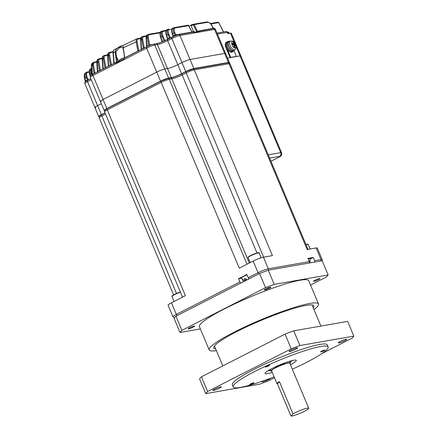 <?xml version="1.0" encoding="UTF-8"?>
<svg xmlns="http://www.w3.org/2000/svg" width="438" height="438" viewBox="0 0 438 438"><rect width="100%" height="100%" fill="white"/><g stroke="black" fill="none" stroke-linecap="round" stroke-linejoin="round"><path stroke-width="0.66" d="M215.671 348.927A54.345 7.079 -22.8 0 1 213.744 347.996A54.345 7.079 -22.8 0 1 248.362 326.02A54.345 7.079 -22.8 0 1 306.02 305.406A54.345 7.079 -22.8 0 1 313.947 305.877A54.345 7.079 -22.8 0 1 313.269 307.903M313.997 309.633A59.289 7.725 157.2 0 0 318.503 303.961A59.289 7.725 157.2 0 0 309.852 303.452A59.289 7.725 157.2 0 0 246.955 325.938A59.289 7.725 157.2 0 0 209.194 349.913A59.289 7.725 157.2 0 0 216.394 350.657M318.503 303.961L308.741 280.736A59.289 7.725 157.2 0 0 300.09 280.227A59.289 7.725 157.2 0 0 237.193 302.713A59.289 7.725 157.2 0 0 199.427 326.688L209.194 349.913M310.564 285.072L326.266 277.051A81.167 10.572 157.2 0 0 328.144 274.949L274.226 284.382A81.167 10.572 157.2 0 0 265.532 287.678L181.901 330.372A81.167 10.572 157.2 0 0 180.023 332.475L200.369 328.916M264.891 289.945A3.531 0.46 -22.8 0 1 264.377 289.918A3.531 0.46 -22.8 0 1 267.448 288.127A3.531 0.46 -22.8 0 1 270.881 287.18A3.531 0.46 -22.8 0 1 268.631 288.609A3.531 0.46 -22.8 0 1 264.891 289.945M314.051 281.349A3.531 0.46 -22.8 0 1 313.537 281.316A3.531 0.46 -22.8 0 1 316.614 279.526A3.531 0.46 -22.8 0 1 320.047 278.579A3.531 0.46 -22.8 0 1 317.796 280.008A3.531 0.46 -22.8 0 1 314.051 281.349M188.641 328.878A3.531 0.46 -22.8 0 1 188.126 328.845A3.531 0.46 -22.8 0 1 191.198 327.055A3.531 0.46 -22.8 0 1 194.631 326.113A3.531 0.46 -22.8 0 1 192.381 327.536A3.531 0.46 -22.8 0 1 188.641 328.878M328.144 274.949L322.176 260.758L268.259 270.191A81.167 10.572 157.2 0 0 259.564 273.487L175.939 316.181A81.167 10.572 157.2 0 0 174.061 318.284L180.023 332.475M274.226 284.382L268.259 270.191A1.413 1.215 -99.9 0 0 268.335 268.795L263.452 257.183L272.42 255.611L194.319 69.817A6.351 0.827 157.2 0 0 186.216 72.894L182.159 74.964L256.996 252.983M181.901 330.372L175.939 316.181M259.564 273.487L265.532 287.678M265.696 367.022A2.327 0.301 -22.8 0 1 265.357 367A2.327 0.301 -22.8 0 1 267.388 365.818A2.327 0.301 -22.8 0 1 269.649 365.193A2.327 0.301 -22.8 0 1 268.166 366.135A2.327 0.301 -22.8 0 1 265.696 367.022M320.89 351.928A2.327 0.301 -22.8 0 1 320.55 351.906A2.327 0.301 -22.8 0 1 322.582 350.723A2.327 0.301 -22.8 0 1 324.848 350.099A2.327 0.301 -22.8 0 1 323.364 351.041A2.327 0.301 -22.8 0 1 320.89 351.928M249.972 384.63A2.327 0.301 -22.8 0 1 249.633 384.608A2.327 0.301 -22.8 0 1 251.658 383.425A2.327 0.301 -22.8 0 1 253.925 382.801A2.327 0.301 -22.8 0 1 252.441 383.743A2.327 0.301 -22.8 0 1 249.972 384.63M285.056 334.128L291.237 348.834A81.167 10.572 -22.8 0 1 299.931 345.538L353.849 336.11L347.668 321.399L293.75 330.832A81.167 10.572 157.2 0 0 285.056 334.128L201.431 376.822A81.167 10.572 157.2 0 0 199.553 378.925L205.734 393.631L259.652 384.197A81.167 10.572 -22.8 0 0 268.346 380.907L274.495 377.764M267.684 370.948A16.94 2.206 157.2 0 0 270.536 370.176M290.055 361.969A16.94 2.206 157.2 0 0 292.606 360.469M292.321 369.179A51.525 6.712 157.2 0 0 328.161 346.967A51.525 6.712 157.2 0 0 320.638 346.524A51.525 6.712 157.2 0 0 265.981 366.064A51.525 6.712 157.2 0 0 233.164 386.902A51.525 6.712 157.2 0 0 274.106 376.839M272.244 372.415A16.94 2.206 -22.8 0 1 267.514 373.647A16.94 2.206 -22.8 0 1 265.045 373.499A16.94 2.206 -22.8 0 1 279.805 364.898A16.94 2.206 -22.8 0 1 296.274 360.37A16.94 2.206 -22.8 0 1 290.465 364.755M299.931 345.538L293.75 330.832M353.849 336.11A81.167 10.572 -22.8 0 1 351.971 338.213L321.925 353.554M205.734 393.631A81.167 10.572 -22.8 0 1 207.612 391.528L201.431 376.822M291.237 348.834L207.612 391.528M296.898 347.887A4.588 0.597 -22.8 0 1 297.566 347.931A4.588 0.597 -22.8 0 1 293.57 350.258A4.588 0.597 -22.8 0 1 289.107 351.484A4.588 0.597 -22.8 0 1 292.031 349.628A4.588 0.597 -22.8 0 1 296.898 347.887M346.058 339.286A4.588 0.597 -22.8 0 1 346.732 339.33A4.588 0.597 -22.8 0 1 342.73 341.656A4.588 0.597 -22.8 0 1 338.273 342.883A4.588 0.597 -22.8 0 1 341.191 341.027A4.588 0.597 -22.8 0 1 346.058 339.286M270.465 378.235A4.588 0.597 -22.8 0 1 270.476 378.257A4.588 0.597 -22.8 0 1 266.479 380.584A4.588 0.597 -22.8 0 1 262.017 381.81A4.588 0.597 -22.8 0 1 262.986 380.967M220.642 386.82A4.588 0.597 -22.8 0 1 221.316 386.858A4.588 0.597 -22.8 0 1 217.319 389.185A4.588 0.597 -22.8 0 1 212.857 390.411A4.588 0.597 -22.8 0 1 215.781 388.555A4.588 0.597 -22.8 0 1 220.642 386.82M328.161 346.967L327.29 344.903A51.525 6.712 157.2 0 0 319.773 344.46A51.525 6.712 157.2 0 0 265.116 364A51.525 6.712 157.2 0 0 232.293 384.838L233.164 386.902M279.433 381.624L292.989 413.877A9.882 1.287 -22.8 0 1 302.767 409.497A9.882 1.287 -22.8 0 1 308.752 408.265A9.882 1.287 -22.8 0 1 302.455 412.257A9.882 1.287 -22.8 0 1 291.976 416.007A9.882 1.287 -22.8 0 1 291.007 416.1L277.451 383.847A9.882 1.287 -22.8 0 1 276.975 383.666A9.882 1.287 -22.8 0 1 279.433 381.624L277.451 383.847M308.752 408.265L289.77 363.107A9.882 1.287 157.2 0 0 280.161 365.746A9.882 1.287 157.2 0 0 271.549 370.762L276.975 383.666M289.961 363.562A10.589 1.38 157.2 0 0 290.421 362.834A10.589 1.38 157.2 0 0 280.128 365.664A10.589 1.38 157.2 0 0 270.903 371.035A10.589 1.38 157.2 0 0 271.741 371.221M292.989 413.877L291.007 416.1M105.021 112.801L101.402 114.647L97.603 105.618L101.337 103.713L97.603 105.618A6.351 0.827 157.2 0 0 94.926 107.524A6.351 0.827 157.2 0 0 95.856 107.578M229.107 62.957A6.351 0.827 157.2 0 0 229.381 62.519A6.351 0.827 157.2 0 0 228.455 62.464L193.848 68.52A6.351 0.827 -22.8 0 0 185.739 71.591L181.578 73.715A8.048 1.046 157.2 0 1 171.313 77.608L168.63 78.073A6.351 0.827 -22.8 0 0 160.522 81.15L106.85 108.547L103.05 99.519A6.351 0.827 157.2 0 0 100.373 101.424A6.351 0.827 157.2 0 0 101.304 101.479M106.85 108.547A6.351 0.827 157.2 0 0 104.173 110.453L100.373 101.424A6.351 0.827 157.2 0 1 103.05 99.519L156.722 72.117A6.351 0.827 -22.8 0 1 164.83 69.045L167.513 68.574A8.048 1.046 157.2 0 0 177.784 64.682L181.945 62.557A6.351 0.827 -22.8 0 1 190.054 59.486L224.656 53.431A6.351 0.827 -22.8 0 1 225.586 53.485A6.351 0.827 157.2 0 0 224.656 53.431L214.571 29.434L179.963 35.489A6.351 0.827 157.2 0 0 171.86 38.56L167.694 40.685A8.048 1.046 -22.8 0 1 157.428 44.577L154.745 45.048A6.351 0.827 157.2 0 0 146.637 48.12L92.966 75.517A6.351 0.827 157.2 0 0 90.288 77.427C90.518 75.347 89.456 76.404 93.031 74.137A1.413 0.695 63 0 0 92.966 75.517L103.05 99.519L156.722 72.117L146.637 48.12A1.413 0.695 63 0 1 146.703 46.74C148.964 45.716 149.905 45.076 153.404 44.216A1.413 1.215 80.1 0 1 154.745 45.048L164.83 69.045L167.513 68.574A8.048 1.046 157.2 0 0 177.784 64.682L181.945 62.557L171.86 38.56A1.413 0.695 63 0 1 171.92 37.181A1.413 0.695 63 0 1 172.019 37.148A4.938 0.646 -22.8 0 1 174.412 36.047L176.585 35.215A0.706 0.619 68.7 0 1 175.841 34.854L191.899 32.084M268.264 154.833L280.72 152.654L240.046 55.883L227.514 58.079L230.158 57.613L226.035 47.808A5.645 2.77 63 0 1 226.293 42.289L226.84 42.01A5.645 2.77 63 0 0 226.583 47.528L230.706 57.334L240.046 55.883A5.645 0.734 -22.8 0 1 240.867 55.933L231.324 33.228A5.645 0.734 -22.8 0 0 230.498 33.178L227.848 33.644L227.306 32.352L217.429 34.082M104.173 110.453A6.351 0.827 157.2 0 0 104.633 110.568M101.402 114.647A6.351 0.827 157.2 0 0 98.725 116.552A6.351 0.827 157.2 0 0 99.202 116.667M236.186 46.713L240.046 55.883A5.645 0.734 -22.8 0 1 240.867 55.933L281.546 152.703A5.645 0.734 -22.8 0 0 280.72 152.654A2.825 2.431 80.1 0 1 279.614 156.35L269.633 158.096M230.706 57.334L230.158 57.613M193.848 68.52L190.054 59.486L224.656 53.431L228.455 62.464M176.914 35.128L178.627 34.657A1.413 1.215 80.1 0 1 179.963 35.489L190.054 59.486A6.351 0.827 157.2 0 0 181.945 62.557L185.739 71.591M168.63 78.073L164.83 69.045A6.351 0.827 157.2 0 0 156.722 72.117L160.522 81.15M91.246 79.716L87.518 81.616L97.603 105.618A6.351 0.827 157.2 0 0 94.926 107.524L84.841 83.527C85.071 81.446 84.008 82.503 87.584 80.236A1.413 0.695 63 0 0 87.518 81.616A6.351 0.827 157.2 0 0 84.841 83.527M86.127 80.499L87.299 79.902L86.209 77.444L86.051 72.456L85.131 73.212L84.956 78.473L85.53 80.964L86.127 80.499A0.706 0.345 -117 0 1 86.182 81.019M89.215 72.16L87.573 72.451C86.242 72.943 86.083 74.493 87.107 77.104L88.202 79.557L89.281 79.371M91.641 69.237L91.996 72.971M96.738 62.18L94.586 62.552C93.623 62.798 93.267 63.745 93.529 65.399L94.926 72.867L95.823 72.713M102.158 58.67L99.93 59.059C98.966 59.3 98.616 60.247 98.878 61.895L100.401 70.075L99.53 70.677L97.904 61.972C97.592 60.099 97.986 59.026 99.076 58.758M113.059 52.127L110.704 52.538C109.746 52.779 109.396 53.721 109.653 55.363L111.356 64.479L110.48 65.081L108.684 55.445C108.383 53.567 108.783 52.494 109.878 52.221L108.843 52.713C108.016 52.976 107.611 54.137 107.628 56.201L108.389 66.51M107.6 55.319L105.306 55.719C104.343 55.96 103.987 56.902 104.249 58.55L105.876 67.277L105.005 67.879L103.28 58.626C102.974 56.754 103.368 55.681 104.463 55.407L103.373 55.96C102.58 56.223 102.185 57.378 102.191 59.431L102.914 69.308M146.259 36.332L143.757 36.765C142.793 37.016 142.443 37.969 142.711 39.628A0.706 0.372 169.4 0 0 141.737 39.71C141.469 37.794 141.89 36.699 143.007 36.409L142.06 36.748C140.948 37.093 140.456 38.298 140.576 40.356L141.25 49.735M223.429 31.963L218.693 22.634L210.782 23.953M160.198 32.806L149.374 34.701C148.405 34.952 148.055 35.911 148.323 37.58A0.706 0.372 169.4 0 0 147.354 37.657C147.086 35.735 147.518 34.629 148.641 34.339L147.661 34.662C146.489 35.035 145.974 36.25 146.122 38.298A0.706 0.339 -5.5 0 1 146.385 37.997L147.184 46.346L148.821 45.508L147.354 37.657L146.385 37.997C146.27 36.02 146.774 34.887 147.896 34.602M166.084 30.863L163.369 31.333C162.038 31.837 161.89 33.403 162.925 36.031L162.027 36.37C160.91 33.343 161.118 31.541 162.651 30.967L161.797 31.24C160.242 31.804 159.897 33.649 160.762 36.77L160.461 36.967C159.596 33.48 159.974 31.585 161.606 31.29M195.452 32.593L196.689 31.952L193.415 24.95L188.937 26.061M196.29 31.426L213.24 28.311A0.706 0.591 -89.7 0 0 213.421 28.574M213.038 28.519L212.145 26.165C210.722 23.586 209.211 22.294 207.623 22.283L194.313 24.61L197.374 31.344A0.706 0.608 -99.9 0 0 197.905 31.448M172.035 29.078L169.298 29.554C167.968 30.063 167.82 31.64 168.865 34.273L167.968 34.613C166.851 31.574 167.059 29.762 168.592 29.187L167.628 29.461C166.079 30.03 165.728 31.881 166.588 35.007L166.287 35.204C165.394 31.722 165.788 29.822 167.475 29.494M174.51 35.998A0.706 0.345 63 0 0 174.51 35.374L175.841 34.854L174.877 32.686C173.826 30.036 173.968 28.454 175.299 27.939L188.641 25.678M140.664 38.56L138.173 38.998C137.209 39.245 136.859 40.192 137.127 41.845A0.706 0.372 169.4 0 0 136.152 41.928L123.281 47.715L124.731 57.854A0.706 0.345 -117 0 1 124.731 57.953M119.076 61.753A4.588 0.597 -22.8 0 1 118.879 61.791L116.513 62.048L115.128 51.876C115.928 47.507 123.949 43.417 123.281 47.715A0.706 0.405 -17.5 0 0 123.045 48.158L122.875 47.643L119.667 47.468L115.884 51.854L116.53 56.863A0.706 0.372 169.4 0 0 115.561 56.94M123.034 48.131L122.875 47.643M193.465 31.673L191.077 25.557A0.706 0.361 -104.9 0 1 191.264 24.851L191.094 24.895M207.623 22.283A0.706 0.608 -99.9 0 0 206.966 21.9L193.662 24.227A0.706 0.706 0 0 0 193.607 24.238L191.264 24.851A0.706 0.361 -104.9 0 1 191.28 24.846L193.623 24.238A0.706 0.608 80.1 0 1 194.313 24.61L193.415 24.95A0.706 0.361 -104.3 0 1 193.607 24.238A0.706 0.361 -104.3 0 1 193.623 24.238M177.061 35.078L176.585 35.215M174.609 27.561A0.706 0.608 80.1 0 1 174.647 27.556L174.609 27.561C173.07 28.147 172.862 29.97 173.979 33.025L174.937 35.182A0.706 0.356 68.7 0 1 174.828 35.867L174.412 36.047M172.276 33.622L172.468 33.408C171.614 30.271 171.964 28.415 173.519 27.84L174.499 27.583M86.051 72.456L86.921 72.067A0.706 0.608 80.1 0 1 87.573 72.451M92.013 73.173L91.181 73.507L91.06 68.503L91.892 68.142M90.228 69.149L90.004 74.416L89.702 74.613C88.925 71.805 89.1 69.981 90.228 69.149L91.06 68.503M142.334 36.672C141.217 36.956 140.718 38.084 140.839 40.055L141.529 49.072M137.127 41.845L138.737 50.501L137.866 51.104L136.152 41.928C135.879 40.022 136.3 38.927 137.412 38.648A0.706 0.608 80.1 0 1 137.521 38.615L137.521 38.615A0.706 0.608 80.1 0 1 138.173 38.998M140.833 38.035L137.412 38.648M114.767 49.489C113.661 49.768 113.19 50.885 113.343 52.839A0.706 0.339 174.5 0 0 113.075 53.14C113.048 51.071 113.469 49.905 114.334 49.642L137.11 38.736M109.303 52.549C108.202 52.828 107.732 53.945 107.89 55.9A0.706 0.339 174.5 0 0 107.628 56.201M103.855 55.779C102.755 56.053 102.289 57.175 102.454 59.13A0.706 0.339 174.5 0 0 102.191 59.431M99.93 59.059A0.706 0.608 -99.9 0 0 99.278 58.676L97.915 59.371C97.159 59.623 96.782 60.778 96.771 62.831L97.439 72.106M98.424 59.174C97.324 59.448 96.864 60.57 97.039 62.53A0.706 0.339 174.5 0 0 96.771 62.831M93.529 65.399A0.706 0.372 -10.6 0 0 92.56 65.481L91.635 66.105L92.418 74.307L94.055 73.469L92.56 65.481L93.195 62.464L92.473 62.952L91.635 66.105A0.706 0.339 174.5 0 0 91.367 66.406C91.383 64.315 91.756 63.165 92.478 62.952L92.478 62.952M150.042 45.256A0.706 0.608 80.1 0 1 149.692 44.906L148.821 45.508A0.706 0.345 63 0 1 148.81 45.755M146.265 38.478A0.706 0.339 -5.5 0 1 146.122 38.298L146.725 46.943M142.711 39.628L144.217 47.704L141.709 49.144A0.706 0.345 -117 0 1 141.715 49.28M140.576 40.356A0.706 0.339 174.5 0 1 140.839 40.055L141.737 39.71L143.341 48.306A0.706 0.345 -117 0 1 143.352 48.448M145.115 47.545L144.217 47.704A0.706 0.608 -99.9 0 0 144.376 47.923M212.786 28.355A0.706 0.608 -99.9 0 0 213.021 28.64M176.821 35.139A0.706 0.608 80.1 0 1 176.262 34.744M192.112 32.297A0.706 0.608 80.1 0 1 192.079 32.275L188.603 25.607A0.706 0.608 -99.9 0 0 187.913 25.234L174.685 27.55M173.399 36.474A0.706 0.345 63 0 0 173.339 35.976L172.468 33.408L174.877 32.686M173.339 35.976L174.51 35.374M168.865 34.273L170.349 37.619L169.451 37.958L167.968 34.613L166.588 35.007L167.858 38.768A0.706 0.345 -117 0 1 167.935 39.217M167.858 38.768L169.451 37.958A0.706 0.345 -117 0 1 169.522 38.402M171.433 37.427L170.349 37.619A0.706 0.608 -99.9 0 0 170.552 37.876M95.084 73.091A0.706 0.608 80.1 0 1 94.926 72.867L94.055 73.469A0.706 0.345 -117 0 1 94.061 73.611M100.559 70.294A0.706 0.608 80.1 0 1 100.401 70.075L101.304 69.916M99.535 70.814A0.706 0.345 63 0 0 99.53 70.677L97.718 71.443M97.898 71.651A0.706 0.345 63 0 0 97.893 71.509L97.039 62.53L97.904 61.972A0.706 0.372 169.4 0 1 98.878 61.895M85.717 80.734A0.706 0.334 -122.6 0 1 85.793 81.287M84.758 78.692L87.107 77.104M88.405 79.82A0.706 0.608 80.1 0 1 88.202 79.557L87.299 79.902A0.706 0.345 -117 0 1 87.376 80.346M124.102 52.998A0.706 0.339 -5.5 0 1 123.959 52.817L124.463 58.09A0.706 0.339 -5.5 0 1 124.731 57.811L137.866 51.104A0.706 0.345 -117 0 1 137.871 51.246M139.64 50.343L138.737 50.501A0.706 0.608 -99.9 0 0 138.895 50.72M115.884 51.854A0.706 0.29 -179.4 0 0 115.128 51.876L113.343 52.839L114.148 63.056M119.048 62.201L116.53 56.863L117.477 61.928A0.706 0.372 169.4 0 0 116.508 62.004L114.323 63.121A0.706 0.345 -117 0 1 114.329 63.264M165.011 40.614A0.706 0.608 80.1 0 1 164.874 40.416L163.971 40.756L162.027 36.37L160.762 36.77L162.383 41.566A0.706 0.345 -117 0 1 162.427 41.703M164.047 41.035A0.706 0.345 63 0 0 163.971 40.756L162.383 41.566M109.653 55.363A0.706 0.372 169.4 0 0 108.684 55.445L107.89 55.9L108.673 65.848M111.515 64.704A0.706 0.608 80.1 0 1 111.356 64.479L112.254 64.32M110.491 65.224A0.706 0.345 63 0 0 110.48 65.081L108.848 65.919A0.706 0.345 -117 0 1 108.854 66.061M104.249 58.55A0.706 0.372 169.4 0 0 103.28 58.626L102.454 59.13L103.193 68.646M106.04 67.496A0.706 0.608 80.1 0 1 105.876 67.277L106.779 67.118M105.011 68.021A0.706 0.345 63 0 0 105.005 67.879L103.368 68.711A0.706 0.345 -117 0 1 103.379 68.854M196.689 31.952L197.374 31.344M123.056 48.191A0.706 0.405 -17.5 0 1 123.045 48.158L123.959 52.817A0.706 0.339 -5.5 0 1 124.222 52.522M223.522 31.947L218.792 22.623A0.706 0.706 0 0 0 218.234 22.245A0.706 0.58 -84.4 0 1 218.693 22.634L218.726 22.699M236.356 56.349L233.985 50.704M192.025 32.122A2.765 0.361 -22.8 0 1 193.618 31.651L193.618 31.651A9.882 9.882 0 0 0 191.97 32.04M121.255 58.949L121.233 58.9A9.866 1.232 66.3 0 0 121.2 58.911A9.882 9.882 0 0 0 119.705 59.853L119.705 59.853A2.765 0.361 -22.8 0 1 121.583 58.851A2.765 0.361 -22.8 0 1 124.261 57.936L124.261 57.936A2.765 0.361 -22.8 0 1 124.266 57.936A9.882 9.882 0 0 0 122.235 58.457A9.866 1.232 -113.7 0 1 122.251 58.451M121.2 58.911A9.866 1.232 66.3 0 0 121.107 59.02A9.647 9.056 -3.8 0 1 122.125 58.572A9.866 1.232 -113.7 0 1 122.235 58.457M249.321 263.046L171.893 78.851L169.282 79.311A6.351 0.827 157.2 0 0 161.173 82.382L107.283 109.894L185.383 295.688L171.472 302.789L176.355 314.402L239.882 281.968L238.524 278.743L246.851 274.495L248.204 277.719L258.064 272.688A8.048 1.046 -22.8 0 1 268.335 268.795L309.294 261.628L307.936 258.404L313.307 257.462L314.659 260.687A1.413 1.215 80.1 0 1 314.583 262.088M314.659 260.687L321.016 259.575L316.137 247.963L307.169 249.534L229.069 63.74L194.319 69.817A1.413 1.215 -99.9 0 0 192.983 68.99L186.276 71.509A1.413 0.695 -117 0 1 186.38 71.476M258.973 273.788A1.413 0.695 -117 0 1 258.064 272.688L253.18 261.075L239.274 268.176L161.173 82.382A1.413 0.695 63 0 1 161.239 81.003L107.348 108.514A1.413 0.695 63 0 0 107.283 109.894A6.351 0.827 157.2 0 0 104.605 111.799L182.52 297.15M253.18 261.075A8.048 1.046 -22.8 0 1 263.452 257.183M248.204 277.719A1.413 0.695 63 0 0 249.118 278.82M238.524 278.743L241.688 278.19M245.636 280.599L245.061 280.566C243.386 280.26 242.203 279.356 241.524 277.845A4.517 0.586 -22.8 0 1 247.037 274.933M239.882 281.968A1.413 0.695 63 0 0 240.791 283.068M171.472 302.789A8.048 1.046 157.2 0 0 168.077 305.204L172.961 316.816A8.048 1.046 -22.8 0 1 176.355 314.402A1.413 0.695 -117 0 0 177.264 315.502M246.079 280.369A4.462 2.19 -117 0 1 244.278 279.011L245.373 278.453A4.462 2.19 63 0 0 247.174 279.811M248.22 279.28L248.713 278.508M309.294 261.628A1.413 1.215 80.1 0 1 309.217 263.024M316.137 247.963A8.048 1.046 -22.8 0 1 317.309 248.034L322.193 259.646A8.048 1.046 -22.8 0 0 321.016 259.575A1.413 1.215 -99.9 0 1 320.939 260.977M313.307 257.462L310.29 259M308.133 258.869A4.517 0.586 -22.8 0 1 310.131 258.557L309.628 262.953M246.38 280.216L245.844 278.951M309.343 261.754A4.462 3.843 -99.9 0 0 309.436 261.234L310.142 261.114A4.462 3.843 80.1 0 1 309.485 262.981M228.614 41.418A5.645 2.77 63 0 0 227.716 41.561L226.84 42.01A5.645 2.77 63 0 0 226.939 48.295A5.645 2.77 63 0 0 231.976 52.067L232.852 51.618A5.645 2.77 63 0 0 233.492 50.972M227.716 41.561A5.645 2.77 63 0 0 227.815 47.852A5.645 2.77 63 0 0 232.852 51.618M229.988 41.287L229.95 41.139A5.365 2.633 63 0 0 228.943 41.254L227.842 41.813A5.365 2.633 63 0 0 227.941 47.786A5.365 2.633 63 0 0 232.72 51.366L233.821 50.808A5.365 2.633 63 0 0 234.593 49.812M228.943 41.254A5.365 2.633 63 0 0 229.036 47.227A5.365 2.633 63 0 0 233.821 50.808M233.284 41.714A3.477 1.708 63 0 0 232.299 45.481A3.477 1.708 63 0 0 235.967 47.101A3.477 1.708 63 0 0 233.284 41.714M234.768 45.897A1.429 0.701 63 0 0 234.79 45.891A1.429 0.701 63 0 0 235.047 45.525A12.686 5.716 -10.5 0 1 235.786 46.034A12.341 10.939 -25.5 0 0 235.573 44.89A12.686 5.716 169.5 0 0 234.834 44.375A1.429 0.701 63 0 0 234.352 43.669A12.686 9.461 -66.2 0 0 233.914 42.426A12.341 7.676 141 0 0 233.115 42.07A12.686 9.461 113.8 0 1 233.558 43.318A1.429 0.701 63 0 0 233.492 43.346A1.429 0.701 63 0 0 233.284 43.691A12.686 5.716 169.5 0 0 232.156 43.378A12.341 5.535 94.1 0 1 232.37 44.523A12.686 5.716 -10.5 0 1 233.498 44.84A1.429 0.701 63 0 0 233.974 45.547A12.686 9.461 113.8 0 1 234.029 46.986A12.341 2.272 11.7 0 1 234.828 47.342A12.686 9.461 -66.2 0 0 234.768 45.897L234.018 46.209M234.834 44.375L233.558 44.955M235.573 44.89L233.782 45.322M232.326 44.243L233.284 43.691M234.007 45.995L235.047 45.525M232.786 44.627L234.352 43.669M233.914 42.426L233.454 42.973M230.53 41.079L229.244 41.583A4.938 2.425 63 0 0 229.216 47.134A4.938 2.425 63 0 0 233.728 50.37L234.888 49.62C236.109 48.235 236.542 47.2 236.175 46.527C235.83 43.97 234.686 42.185 232.737 41.177L230.53 41.079A4.802 2.36 63 0 0 230.503 46.477A4.802 2.36 63 0 0 234.888 49.62M285.264 362.757A10.589 1.38 -22.8 0 1 274.456 367.296M305.932 244.442A5.716 0.745 -22.8 0 1 307.865 244.267M310.175 249.008L308.226 244.377A6.001 0.783 157.2 0 0 306.02 244.656M180.445 292.217A6.001 0.783 157.2 0 0 176.492 293.728A6.001 0.783 157.2 0 0 171.959 296.477C172.977 295.59 169.139 297.26 176.426 293.493A5.716 0.745 -22.8 0 1 180.352 292.004L176.426 293.493A5.716 0.745 -22.8 0 0 172.134 296.143M248.258 257.276A5.716 0.745 -22.8 0 1 252.556 254.626A5.716 0.745 -22.8 0 1 258.781 252.852M252.616 254.867A6.001 0.783 157.2 0 0 248.083 257.61C249.102 256.728 245.264 258.398 252.551 254.626C262.69 250.93 257.708 253.443 259.143 252.961A6.001 0.783 157.2 0 0 252.616 254.867M270.958 161.244L278.836 157.226A2.825 0.367 157.2 0 0 279.614 156.35M181.578 73.715L167.694 40.685A1.413 0.695 63 0 1 167.759 39.305L174.795 35.878M171.313 77.608L157.428 44.577A1.413 1.215 80.1 0 0 156.087 43.745C159.202 43.061 163.095 41.583 167.759 39.305A1.413 0.695 63 0 1 167.858 39.272M270.969 161.277L279.039 157.154A2.825 1.385 -117 0 1 278.836 157.226M234.396 42.453L230.498 33.178M156.35 43.734A9.455 1.232 157.2 0 0 167.677 39.365M198.918 32.171A0.706 0.608 -99.9 0 0 198.195 31.974L197.894 32.127A0.706 0.345 -117 0 1 197.927 31.437A0.706 0.345 -117 0 1 197.976 31.421L198.184 31.312M91.772 74.838L91.181 73.507L90.004 74.416L90.496 75.878M148.323 37.58L149.692 44.906L152.566 44.402M162.925 36.031L164.874 40.416L165.805 40.252M117.477 61.928L117.493 62.026A1.413 0.695 -117 0 1 117.165 62.782L116.678 62.869A0.706 0.345 63 0 0 116.557 63.477M215.496 29.488A6.351 0.827 157.2 0 0 214.571 29.434A1.413 1.215 -99.9 0 0 213.229 28.601C214.198 28.256 214.954 28.552 215.496 29.488L229.381 62.519M197.894 32.127A1.413 1.215 80.1 0 1 196.673 31.969M193.7 24.221L206.928 21.911A0.706 0.608 -99.9 0 1 206.966 21.9C209.561 22.327 211.319 23.745 212.244 26.154L213.771 28.705M162.783 30.945L166.369 30.321M148.805 34.306L160.434 32.275L148.723 34.317A0.706 0.608 -99.9 0 0 148.641 34.339M210.399 23.532L217.544 22.283A0.706 0.608 -99.9 0 1 217.626 22.261L210.393 23.526M227.946 33.627L227.306 32.352A1.413 1.215 -99.9 0 0 225.97 31.52L217.007 33.085M198.195 31.974A0.706 0.345 -117 0 1 198.228 31.284A0.706 0.345 -117 0 1 198.277 31.268A1.413 1.215 80.1 0 1 199.914 31.996M124.069 58.309A1.413 0.695 63 0 0 123.97 58.342A1.413 0.695 63 0 0 123.91 59.721M146.801 46.702A1.413 0.695 63 0 0 146.703 46.74L123.97 58.342L123.609 59.935M194.62 32.921A1.413 1.215 -99.9 0 0 193.278 32.094L178.627 34.657M87.682 80.203A1.413 0.695 63 0 0 87.584 80.236L90.781 78.605M93.13 74.104A1.413 0.695 63 0 0 93.031 74.137L115.758 62.535A1.413 0.695 -117 0 1 115.856 62.503A0.706 0.608 -99.9 0 1 116.004 62.453L116.492 62.366A0.706 0.608 -99.9 0 1 117.165 62.782M115.692 63.915A1.413 0.695 -117 0 1 115.758 62.535L116.004 62.453A0.706 0.608 -99.9 0 1 116.678 62.869M218.277 22.645A0.706 0.608 -99.9 0 0 217.626 22.261L218.234 22.245M149.374 34.701A0.706 0.608 -99.9 0 0 148.723 34.317L148.405 34.399M143.757 36.765A0.706 0.608 -99.9 0 0 143.106 36.387L143.106 36.387A0.706 0.608 -99.9 0 0 143.007 36.409M192.183 32.286L188.701 25.601A0.706 0.706 0 0 0 187.951 25.229L174.647 27.556A0.706 0.608 80.1 0 1 175.299 27.939M169.298 29.554A0.706 0.608 -99.9 0 0 168.646 29.171L168.444 29.22M93.721 62.262A0.706 0.608 80.1 0 1 93.935 62.174L93.935 62.174A0.706 0.608 80.1 0 1 94.586 62.552M99.278 58.676L102.191 58.166M86.669 72.182A0.706 0.608 80.1 0 1 86.921 72.067L89.204 71.668M116.426 62.377A0.706 0.345 63 0 0 116.513 62.048M163.369 31.333A0.706 0.608 -99.9 0 0 162.651 30.967M110.704 52.538A0.706 0.608 -99.9 0 0 109.878 52.221M105.306 55.719A0.706 0.608 -99.9 0 0 104.463 55.407M225.97 31.52L227.344 32.434M226.583 47.528L226.035 47.808M227.7 33.047A3.778 0.493 -22.8 0 1 229.14 32.85L229.408 33.37M194.417 32.472A3.778 0.493 -22.8 0 1 195.359 32.412L195.54 32.762M119.705 59.853C119.262 59.891 119.043 60.482 119.032 61.627A3.778 0.493 -22.8 0 1 121.89 59.902A3.778 0.493 -22.8 0 1 123.461 59.267M170.815 78.008A9.455 1.232 157.2 0 0 182.142 73.639M229.994 63.795A6.351 0.827 157.2 0 0 229.069 63.74A1.413 1.215 -99.9 0 0 227.727 62.908C228.696 62.568 229.452 62.864 229.994 63.795L308.007 249.386M105.558 114.072L101.873 115.95A6.351 0.827 157.2 0 0 99.196 117.855C99.431 115.78 98.369 116.837 101.939 114.57A1.413 0.695 63 0 0 101.873 115.95L176.492 293.46M263.665 257.144L186.216 72.894A1.413 0.695 -117 0 1 186.276 71.509L182.224 73.579A1.413 0.695 -117 0 1 182.323 73.546M170.552 78.019C173.667 77.34 177.56 75.856 182.224 73.579A1.413 0.695 -117 0 0 182.159 74.964A8.048 1.046 -22.8 0 1 171.893 78.851A1.413 1.215 -99.9 0 0 170.552 78.019L167.94 78.479L161.239 81.003A1.413 0.695 63 0 1 161.337 80.97M247.01 264.224L169.282 79.311A1.413 1.215 -99.9 0 0 167.94 78.479M243.358 281.76L242.159 278.913M102.038 114.537A1.413 0.695 63 0 0 101.939 114.57L105.093 112.96M107.447 108.482A1.413 0.695 63 0 0 107.348 108.514C103.773 110.781 104.835 109.724 104.605 111.799M214.428 345.971L222.805 365.905M312.026 304.947L320.912 326.08M290.421 362.834L289.753 361.246M270.903 371.035L270.235 369.448M305.927 244.437L307.596 244.097L308.226 244.377M174.056 301.47L171.959 296.477M261.168 257.779L259.143 252.961M250.18 262.603L248.083 257.61M98.725 116.552L94.926 107.524M279.039 157.154C280.331 156.492 281.097 155.895 281.322 155.364C281.76 154.581 281.837 153.694 281.546 152.703M100.373 101.424L90.288 77.427M197.828 31.47L213.229 28.601M153.404 44.216L156.087 43.745M146.456 35.796L142.739 36.485M173.404 27.868C171.663 28.224 171.247 30.134 172.167 33.606L173.043 36.201L172.9 36.858M166.287 35.204L167.568 38.993L167.425 39.655M91.367 66.406L91.958 74.898M96.76 61.676L93.195 62.464M85.131 73.212C84.03 74.093 83.872 75.916 84.654 78.67L85.355 81.654M89.702 74.613L90.272 76.294M113.075 53.14L113.864 63.718M166.374 30.315L162.465 31.016M160.461 36.967L162.104 41.834M113.113 51.618L109.429 52.379M107.638 54.816L103.987 55.582M194.724 32.932L193.278 32.094M227.399 32.089C227.733 31.799 228.313 32.056 229.14 32.85M193.618 31.651C193.957 31.361 194.538 31.618 195.359 32.412M119.032 61.627L119.196 62.13M173.607 294.878L99.196 117.855M174.434 317.796L172.961 316.816M322.204 260.818L322.193 259.646M227.727 62.908L192.983 68.99"/></g></svg>
